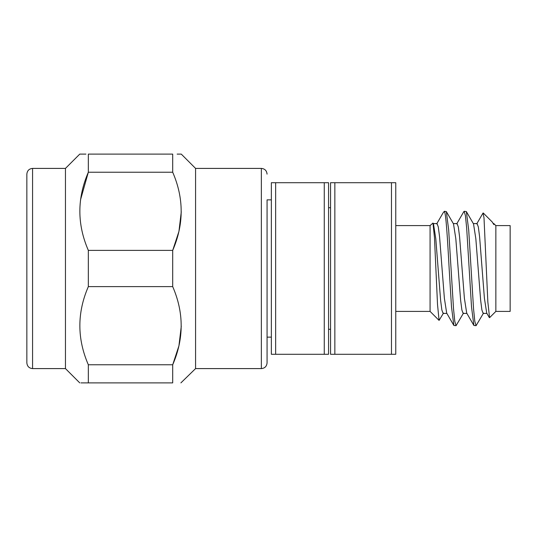 <?xml version="1.0" encoding="UTF-8"?>
<svg xmlns="http://www.w3.org/2000/svg" width="537" height="537" viewBox="0 0 537 537"><rect width="100%" height="100%" fill="white"/><g stroke="black" fill="none" stroke-linecap="round" stroke-linejoin="round"><path stroke-width="0.81" d="M395.762 268.5L395.762 354.292L330.557 354.292L330.557 182.708L395.762 182.708L395.762 268.5M391.473 182.708L391.473 354.292M328.557 268.5L328.557 354.292L271.36 354.292L271.36 182.708L328.557 182.708L328.557 268.5M324.267 182.708L324.267 354.292M495.852 311.4L510.15 311.4L510.15 225.6L495.852 225.6L495.852 311.4L489.569 317.682L487.851 302.049L483.998 217.74L483.025 213.048L476.708 223.922M495.852 225.6L493.832 223.587L493.832 224.6L492.228 221.989L483.226 212.974M443.844 211.84L444.374 211.303L446.334 211.571L448.684 230.037L453.537 308.936L454.785 321.334L456.041 325.697L453.852 325.435L451.503 306.969L449.154 268.5C447.563 239.462 445.972 212.867 444.374 211.45L443.106 212.84L436.668 223.922M464.169 211.303L466.351 211.565L468.707 230.037L473.56 308.963L474.809 321.348L476.057 325.697L473.869 325.435L471.52 306.956L466.673 228.071L465.418 215.659L464.169 211.303L463.867 211.565L456.692 223.922M456.041 325.697L463.518 313.078M476.057 325.697L483.542 313.078M395.762 225.6L430.077 225.6L430.077 311.4L439.078 320.401L443.502 313.078M430.077 225.6L432.976 223.036L434.467 237.522L437.521 304.546L439.078 320.401M271.36 199.865L267.07 199.865L267.07 362.871L267.07 337.135L271.36 337.135M195.575 368.59L261.351 368.59L261.351 168.41L195.575 168.41L195.575 368.59L180.895 382.888M181.278 211.833L178.935 231.427L172.699 250.383C183.996 224.325 183.996 198.274 172.699 172.223L88.337 172.223C77.033 198.281 77.033 224.338 88.337 250.383L88.337 286.617C77.033 312.675 77.033 338.726 88.337 364.777L172.699 364.777C183.996 338.719 183.996 312.662 172.699 286.617L88.337 286.617M80.523 199.838L88.337 172.223L88.337 154.112C77.033 154.112 77.033 154.112 88.337 154.112L172.699 154.112C183.996 154.112 183.996 154.112 172.699 154.112L172.699 172.223M195.575 168.41L181.278 154.112L177.143 154.112M88.337 250.383L172.699 250.383L172.699 286.617M32.569 168.41C29.126 168.719 27.219 170.625 26.85 174.129L26.85 362.871C27.219 366.375 29.126 368.281 32.569 368.59L32.569 168.41L65.454 168.41L65.454 368.59L79.758 382.888M85.933 154.112L79.758 154.112L65.454 168.41M493.134 223.217L493.832 224.6M489.341 317.602L486.717 313.078L484.408 298.27L479.595 236.73L478.346 227.003L477.098 223.587L473.332 223.587M466.351 211.565L473.527 223.922L475.836 238.737L480.649 300.264L481.897 309.997L483.152 313.413L486.911 313.413M473.876 325.435L466.7 313.078L464.391 298.263L459.578 236.757L458.329 227.01L457.074 223.587L453.315 223.587M446.334 211.571L453.51 223.922L455.819 238.73L460.632 300.257L461.88 309.99L463.129 313.413L466.895 313.413M453.852 325.435L446.677 313.078L444.374 298.27L439.561 236.736L438.306 227.003L437.058 223.587L433.299 223.587M432.976 223.03L433.493 223.922L435.796 238.737L440.608 300.25L441.864 309.997L443.112 313.413L446.871 313.413M181.278 326.228L178.935 345.821L172.699 364.777L172.699 382.888C183.996 382.888 183.996 382.888 172.699 382.888L88.337 382.888C77.033 382.888 77.033 382.888 88.337 382.888L80.959 382.888M26.85 362.871L26.85 355.011M88.337 364.777L88.337 382.888M275.649 182.708L275.649 354.292M334.846 182.708L334.846 354.292M328.557 207.732L330.557 207.732M261.351 168.41C264.795 168.719 266.701 170.625 267.07 174.129M493.832 223.587L493.355 223.587M32.569 368.59L65.454 368.59M261.351 368.59C264.795 368.281 266.701 366.375 267.07 362.871M328.557 329.268L330.557 329.268M395.762 311.4L430.077 311.4"/></g></svg>
